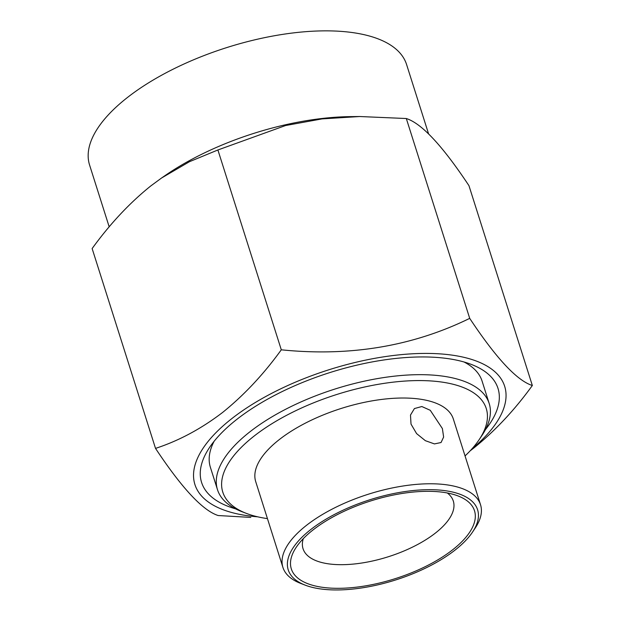 <?xml version="1.0" encoding="UTF-8"?>
<svg xmlns="http://www.w3.org/2000/svg" width="621" height="621" viewBox="0 0 621 621"><rect width="100%" height="100%" fill="white"/><g stroke="black" fill="none" stroke-linecap="round" stroke-linejoin="round"><path stroke-width="0.93" d="M455.069 550.074A99.337 42.119 162.4 0 0 472.542 532.065A99.337 42.119 162.4 0 0 431.548 489.69A99.337 42.119 162.4 0 0 310.748 529.558A99.337 42.119 162.4 0 0 305.206 585.153A99.337 42.119 162.4 0 0 455.069 550.074M305.206 585.153L300.642 583.391A103.653 43.951 -17.6 0 1 282.928 567.431A103.653 43.951 -17.6 0 1 306.432 525.382A103.653 43.951 -17.6 0 1 410.279 485.009A103.653 43.951 -17.6 0 1 480.53 504.741A103.653 43.951 -17.6 0 1 475.251 528.005L472.542 532.065M411.017 424.112L416.598 433.605L425.354 440.685L434.452 443.914L441.05 442.525L443.627 437.052L442.393 428.575L430.268 410.302L421.838 406.53L414.424 408.556L410.489 415.053L411.017 424.112M480.53 504.741L453.33 418.989A103.653 43.951 162.4 0 0 383.079 399.256A103.653 43.951 162.4 0 0 279.233 439.629A103.653 43.951 162.4 0 0 255.728 481.679L282.928 567.431M452.717 549.74A96.092 40.745 -17.6 0 1 335.86 588.304A96.092 40.745 -17.6 0 1 296.201 547.311A96.092 40.745 -17.6 0 1 313.108 529.892A96.092 40.745 -17.6 0 1 458.081 495.962A96.092 40.745 -17.6 0 1 452.717 549.74M303.289 538.655A78.82 33.418 162.4 0 0 303.048 548.731A78.82 33.418 162.4 0 0 356.47 563.744A78.82 33.418 162.4 0 0 435.437 533.043A78.82 33.418 162.4 0 0 453.307 501.069A78.82 33.418 162.4 0 0 447.306 492.965M465.044 455.938A138.204 58.599 162.4 0 0 479.226 439.559A138.204 58.599 162.4 0 0 422.195 380.595A138.204 58.599 162.4 0 0 254.129 436.058A138.204 58.599 162.4 0 0 246.413 513.412A138.204 58.599 162.4 0 0 267.441 518.62M246.413 513.412L241.848 511.65A142.519 60.431 -17.6 0 1 217.49 489.697A142.519 60.431 -17.6 0 1 249.813 431.89A142.519 60.431 -17.6 0 1 392.604 376.373A142.519 60.431 -17.6 0 1 489.193 403.51A142.519 60.431 -17.6 0 1 481.943 435.492L479.226 439.559M489.193 403.51L482.098 381.139A142.519 60.431 162.4 0 0 464.034 361.996M428.568 133.826L406.576 64.499A166.281 70.499 162.4 0 0 293.888 32.843A166.281 70.499 162.4 0 0 127.297 97.606A166.281 70.499 162.4 0 0 89.587 165.054L109.195 226.875M359.706 116.523L350.756 116.616A166.281 70.499 162.4 0 0 165.24 175.464L161.545 178.017L189.459 161.701L217.901 149.971L285.59 125.527L322.089 118.898L359.706 116.523L406.313 118.526C421.589 123.354 442.47 145.733 468.956 185.663L532.344 385.501C517.068 380.673 496.187 358.294 469.709 318.363C412.616 346.316 349.809 356.796 281.297 349.809C263.622 374.269 244.069 395.142 222.636 412.429C201.235 428.785 178.864 440.778 155.522 448.393C181.899 488.207 202.78 510.586 218.165 515.531L250.814 517.417M155.522 448.393L92.133 248.555C110.041 223.839 129.595 202.966 150.787 185.935L161.545 178.025M471.976 448.843A162.469 68.884 162.4 0 0 449.728 354.816A162.469 68.884 162.4 0 0 231.773 418.639A162.469 68.884 162.4 0 0 257.692 516.819M470.167 450.823L473.691 448.114C495.123 430.827 514.677 409.953 532.344 385.501M485.475 429.561A155.483 65.919 162.4 0 0 471.424 364.457A155.483 65.919 162.4 0 0 236.849 419.361A155.483 65.919 162.4 0 0 209.502 447.547A155.483 65.919 162.4 0 0 235.553 508.847M214.121 441.275A142.519 60.431 162.4 0 0 210.395 467.334L217.49 489.697M406.313 118.526L469.709 318.363M217.901 149.971L281.297 349.809"/></g></svg>

